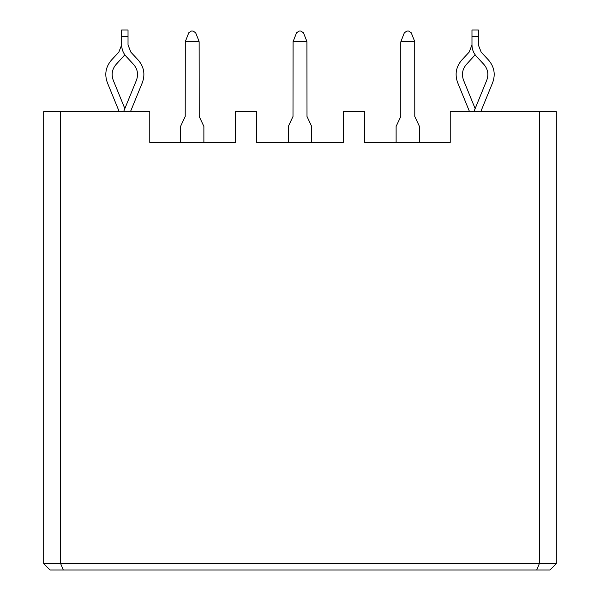 <?xml version="1.0" encoding="UTF-8"?>
<svg xmlns="http://www.w3.org/2000/svg" width="600" height="600" viewBox="0 0 600 600"><rect width="100%" height="100%" fill="white"/><g stroke="black" fill="none" stroke-linecap="round" stroke-linejoin="round"><path stroke-width="0.9" d="M536.7 570L50.047 570L43.688 563.632L50.047 570L549.952 570L536.7 570L539.34 563.632L536.7 570M556.312 563.632L539.34 563.632L556.312 563.632L549.952 570L556.312 563.632L556.312 111.69L539.34 111.69L539.34 563.632L60.66 563.632L63.3 570L60.66 563.632L539.34 563.632L539.34 111.69L556.312 111.69L556.312 563.632M450.225 132.907L450.225 142.455L450.225 132.907M364.5 111.69L364.5 142.455L450.225 142.455L450.225 111.69L539.34 111.69L450.225 111.69L450.225 142.455L364.5 142.455L364.5 111.69L343.282 111.69L343.282 142.455L256.718 142.455L256.718 111.69L235.5 111.69L235.5 142.455L149.775 142.455L149.775 111.69L60.66 111.69L60.66 563.632L43.688 563.632L43.688 111.69L43.688 563.632L60.66 563.632L60.66 111.69L43.688 111.69L149.775 111.69L149.775 142.455L149.775 132.907L149.775 142.455L235.5 142.455L235.5 111.69L256.718 111.69L256.718 142.455L343.282 142.455L343.282 111.69L364.5 111.69M480.765 111.69L492.675 82.59C495.63 74.31 494.265 66.817 488.58 60.113L481.178 52.148L478.335 44.925L478.335 36.367L471.975 36.367L471.975 44.925C472.035 49.35 473.55 53.205 476.513 56.483L483.915 64.448C487.897 69.142 488.85 74.385 486.78 80.183L473.888 111.69L486.78 80.183C488.85 74.385 487.897 69.142 483.915 64.448L476.513 56.483C473.55 53.205 472.035 49.35 471.975 44.925L469.132 52.148L461.737 60.113C456.045 66.817 454.68 74.31 457.635 82.59L469.545 111.69L457.635 82.59C454.68 74.31 456.045 66.817 461.737 60.113L469.132 52.148L471.975 44.925L471.975 36.367L478.335 36.367L478.335 44.925L481.178 52.148L488.58 60.113C494.265 66.817 495.63 74.31 492.675 82.59L480.765 111.69M475.155 108.6L463.53 80.183C461.46 74.385 462.412 69.142 466.395 64.448L475.155 54.825L466.395 64.448C462.412 69.142 461.46 74.385 463.53 80.183L475.155 108.6M400.785 116.483L396.12 126.42L396.12 142.455L396.12 126.42L400.785 116.483L400.785 42.487L400.785 116.483M419.46 142.455L419.46 126.42L414.787 116.483L414.713 41.67L400.868 41.67L400.785 42.487L400.868 41.67L414.713 41.67L414.787 116.483L419.46 126.42L419.46 142.455M124.845 108.6L113.22 80.183C111.15 74.385 112.102 69.142 116.085 64.448L124.845 54.825L116.085 64.448C112.102 69.142 111.15 74.385 113.22 80.183L124.845 108.6M121.665 44.925L118.823 52.148L111.42 60.113C105.735 66.817 104.37 74.31 107.325 82.59L119.235 111.69L107.325 82.59C104.37 74.31 105.735 66.817 111.42 60.113L118.823 52.148L121.665 44.925C121.725 49.35 123.24 53.205 126.203 56.483L133.605 64.448C137.587 69.142 138.54 74.385 136.47 80.183L123.578 111.69L136.47 80.183C138.54 74.385 137.587 69.142 133.605 64.448L126.203 56.483C123.24 53.205 121.725 49.35 121.665 44.925L121.665 36.367L121.665 44.925M130.455 111.69L142.365 82.59C145.32 74.31 143.955 66.817 138.262 60.113L130.868 52.148L128.025 44.925L128.025 36.367L121.665 36.367L121.665 30L121.665 36.367L128.025 36.367L128.025 44.925L130.86 52.148L138.262 60.113C143.955 66.817 145.32 74.31 142.365 82.59L130.455 111.69M311.67 126.42L311.67 142.455L311.67 126.42L307.005 116.483L306.923 41.67L293.077 41.67L292.995 116.483L288.33 126.42L288.33 142.455L288.33 126.42L292.995 116.483L293.077 41.67L306.923 41.67L307.005 116.483L311.67 126.42M203.88 126.42L203.88 142.455L203.88 126.42L199.215 116.483L199.132 41.67L185.288 41.67L185.212 116.483L180.54 126.42L180.54 142.455L180.54 126.42L185.212 116.483L185.288 41.67L199.132 41.67L199.215 116.483L203.88 126.42M478.335 30L478.335 36.367L478.335 30L471.975 30L471.975 36.367L471.975 30L478.335 30M414.487 40.912L411.24 32.797L408.675 31.057L406.897 31.057L404.332 32.797L400.868 41.67L404.332 32.797L406.897 31.057L408.675 31.057L411.24 32.797L414.487 40.912M128.025 30L128.025 36.367L128.025 30L121.665 30L128.025 30M306.697 40.912L303.45 32.797L300.892 31.057L299.108 31.057L296.55 32.797L293.077 41.67L296.55 32.797L299.108 31.057L300.892 31.057L303.45 32.797L306.697 40.912M198.907 40.912L195.667 32.797L193.103 31.057L191.325 31.057L188.76 32.797L185.288 41.67L188.76 32.797L191.325 31.057L193.103 31.057L195.667 32.797L198.907 40.912M411.24 32.797L408.675 31.057M303.45 32.797L300.892 31.057M195.667 32.797L193.103 31.057"/></g></svg>
